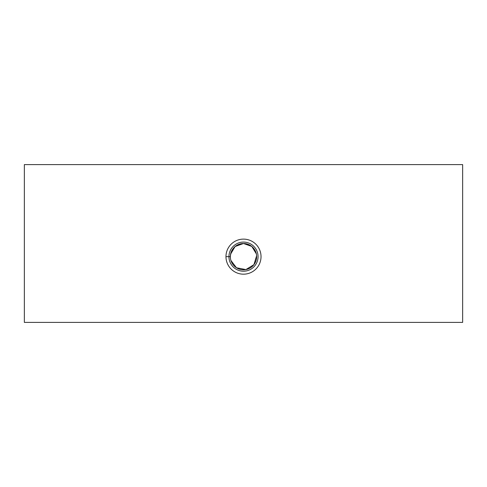 <?xml version="1.0" encoding="UTF-8"?>
<svg xmlns="http://www.w3.org/2000/svg" width="487" height="487" viewBox="0 0 487 487"><rect width="100%" height="100%" fill="white"/><g stroke="black" fill="none" stroke-linecap="round" stroke-linejoin="round"><path stroke-width="0.73" d="M462.65 164.606L462.65 322.394L462.65 164.606L24.35 164.606L24.35 322.394L462.65 322.394L24.35 322.394L24.35 164.606L462.65 164.606M225.968 256.649A17.532 17.532 0 0 1 252.266 241.467A17.532 17.532 0 0 1 252.266 271.831A17.532 17.532 0 0 1 225.968 256.649A17.532 17.532 0 0 0 252.266 271.831A17.532 17.532 0 0 0 252.266 241.467A17.532 17.532 0 0 0 225.968 256.649L230.351 256.649A13.149 13.149 0 0 0 250.075 268.039A13.149 13.149 0 0 0 250.075 245.259A13.149 13.149 0 0 0 230.351 256.649A13.149 13.149 0 0 1 250.075 245.259A13.149 13.149 0 0 1 250.075 268.039A13.149 13.149 0 0 1 230.351 256.649L228.933 256.649A14.567 14.567 0 0 0 250.781 269.262A14.567 14.567 0 0 0 250.781 244.036A14.567 14.567 0 0 0 228.933 256.649A14.567 14.567 0 0 1 250.781 244.036A14.567 14.567 0 0 1 250.781 269.262A14.567 14.567 0 0 1 228.933 256.649L225.968 256.649M230.595 254.135L235.111 246.519L243.5 243.5L251.791 246.44L256.357 253.879L251.791 246.44L243.5 243.5C235.458 244.346 231.075 248.729 230.351 256.649L230.491 258.567M230.899 260.411L236.469 267.759L245.892 269.579L253.922 264.666L256.619 255.791L253.922 264.666L245.892 269.579L236.469 267.759L230.899 260.411"/></g></svg>
